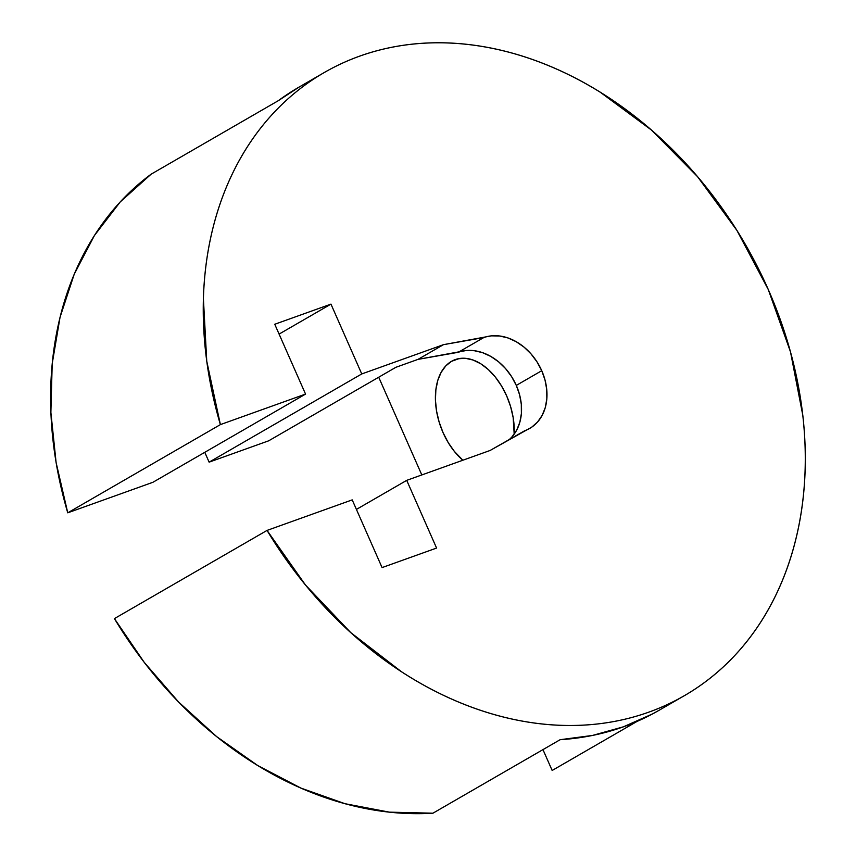 <?xml version="1.0" encoding="UTF-8"?>
<svg xmlns="http://www.w3.org/2000/svg" width="856" height="856" viewBox="0 0 856 856"><rect width="100%" height="100%" fill="white"/><g stroke="black" fill="none" stroke-linecap="round" stroke-linejoin="round"><path stroke-width="1.28" d="M451.508 361.328A58.037 36.369 70.3 0 1 455.264 359.584A58.037 36.369 70.3 0 1 495.72 377.539A58.037 36.369 70.3 0 1 514.199 434.12L513.151 417.493L510.583 406.514L506.645 395.846L501.477 385.885L495.292 377.004L488.327 369.557L480.837 363.821L473.111 360.034L465.461 358.322L458.163 358.76L451.508 361.328L445.751 365.929L441.118 372.381L437.78 380.449L435.865 389.812L435.437 400.116L436.539 410.955L439.107 421.922L443.044 432.601L448.202 442.563L454.397 451.444L462.882 460.228A58.037 36.369 70.3 0 1 435.918 406.621A58.037 36.369 70.3 0 1 451.508 361.328L459.265 358.546L451.508 361.328M509.309 439.513A51.071 39.547 60 0 0 516.296 385.403A51.071 39.547 60 0 0 458.302 352.287L483.736 337.585A51.071 39.547 -120 0 1 541.741 370.702L516.296 385.403L541.741 370.702L537.012 361.885L531.03 353.913L524.022 347.108L516.243 341.726L508.015 337.97L499.637 335.991L491.44 335.862L443.462 344.668L418.028 359.37L395.879 367.299L268.688 440.808L209.121 462.154L361.756 373.944L443.462 344.668L361.756 373.944L330.962 304.126L274.755 324.264L305.549 394.092L220.388 424.608L206.745 361.157L203.396 298.498C204.017 277.933 206.371 258.031 210.448 238.803C214.524 219.575 220.27 201.353 227.664 184.126C235.058 166.909 243.981 150.988 254.435 136.371C264.9 121.755 276.702 108.691 289.852 97.188C303.013 85.675 317.287 75.917 332.684 67.913C348.082 59.92 364.346 53.81 381.455 49.584C398.564 45.368 416.23 43.11 434.463 42.821C452.696 42.533 471.164 44.212 489.889 47.861C508.603 51.51 527.253 57.063 545.807 64.532C564.372 71.99 582.529 81.234 600.291 92.245L651.459 130.059L697.533 176.657L736.93 230.435L768.271 289.521A359.852 278.649 -120 0 1 684.318 695.703A359.852 278.649 -120 0 1 267.051 530.41L114.415 618.61A359.852 278.649 60 0 0 432.933 813.2L560.134 739.702A359.852 278.649 60 0 0 658.874 710.405L684.318 695.703M637.003 721.447L552.163 770.475L542.961 749.621L552.163 770.475L637.003 721.447M512.134 436.699L516.714 430.076L519.838 422.254L521.39 413.534L521.304 404.246L519.581 394.744L516.296 385.403L511.578 376.587L505.586 368.615L498.577 361.81L490.809 356.428L482.581 352.672L474.203 350.692L466.006 350.564L418.028 359.37L443.462 344.668L483.736 337.585L458.302 352.287L418.028 359.37L395.879 367.299L268.688 440.808L209.121 462.154L361.756 373.944L330.962 304.126L279.088 334.097L330.962 304.126L274.755 324.264L305.549 394.092L152.914 482.292L67.752 512.819L56.1 462.518L50.879 412.442L52.205 363.661L60.048 317.244L74.226 274.209L94.449 235.475L120.257 201.898L151.095 174.207A359.852 278.649 60 0 0 67.752 512.819L220.388 424.608L305.549 394.092L152.914 482.292L67.752 512.819L220.388 424.608A359.852 278.649 -120 0 1 324.221 72.557A359.852 278.649 -120 0 1 768.271 289.521L790.495 351.88L802.81 415.353C805.218 436.517 805.881 457.318 804.811 477.744C803.731 498.181 800.938 517.901 796.412 536.905C791.896 555.908 785.722 573.873 777.911 590.779C770.1 607.696 760.781 623.275 749.952 637.506C739.124 651.748 726.969 664.406 713.497 675.48C700.026 686.555 685.463 695.853 669.809 703.375C654.155 710.897 637.677 716.515 620.386 720.228C603.095 723.941 585.29 725.685 566.961 725.46C548.632 725.235 530.099 723.042 511.364 718.89C492.628 714.728 474.01 708.682 455.52 700.743C437.02 692.793 418.969 683.099 401.357 671.65L350.757 632.605L305.464 584.98L267.051 530.41L352.212 499.883L267.051 530.41L114.415 618.61L144.257 662.384L178.604 702.027L216.729 736.674L257.774 765.564L300.873 788.076L345.064 803.72L389.416 812.151L432.933 813.2L560.134 739.702L592.545 735.432L623.478 726.798L652.54 713.925L659.163 710.245M209.121 462.154L204.787 452.321L209.121 462.154M421.815 474.941L378.716 377.218L421.815 474.941M352.212 499.883L382.076 567.592L436.581 548.065L406.718 480.355L490.124 450.459L531.715 427.165L537.579 421.997L542.158 415.374L545.283 407.552L546.834 398.832L546.749 389.544L545.026 380.043L541.741 370.702A51.071 39.547 -120 0 1 529.821 428.353A51.071 39.547 -120 0 1 524.803 430.686L490.124 450.459L406.718 480.355L356.417 509.416L406.718 480.355L436.581 548.065L382.076 567.592L352.212 499.883M299.054 87.109L278.296 100.698L151.095 174.207L278.296 100.698A359.852 278.649 60 0 1 298.787 87.258L324.221 72.557"/></g></svg>
